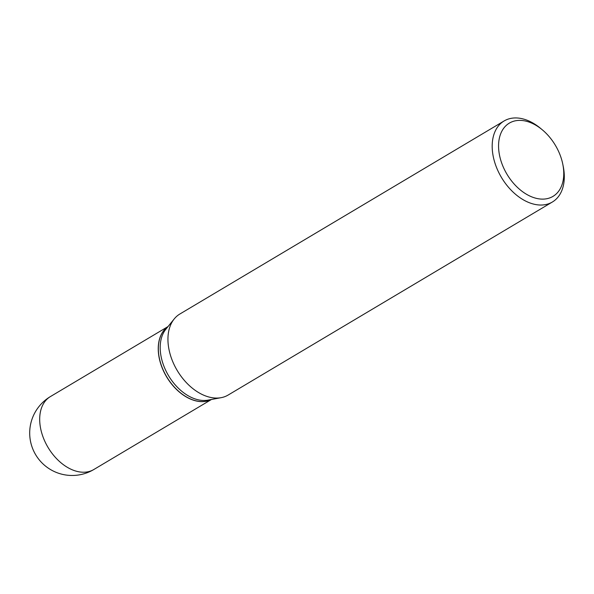 <?xml version="1.0" encoding="UTF-8"?>
<svg xmlns="http://www.w3.org/2000/svg" width="594" height="594" viewBox="0 0 594 594"><rect width="100%" height="100%" fill="white"/><g stroke="black" fill="none" stroke-linecap="round" stroke-linejoin="round"><path stroke-width="0.89" d="M167.968 326.633A42.441 28.067 59.2 0 0 160.744 363.907A42.441 28.067 59.2 0 0 191.149 399.346A42.441 28.067 59.2 0 0 211.353 399.502M167.953 326.655A42.441 28.067 59.2 0 0 158.346 349.175A42.441 28.067 59.2 0 0 159.289 357.84A42.441 28.067 59.2 0 0 179.782 392.263A42.441 28.067 59.2 0 0 211.323 399.51M542.225 129.744L540.481 128.297A47.164 31.192 59.2 0 0 504.113 120.961L179.878 314.003A47.164 31.192 59.2 0 0 174.228 318.919L165.852 329.254A42.441 28.067 59.2 0 0 160.194 348.077A42.441 28.067 59.2 0 0 208.041 400.118L221.117 397.676A47.164 31.192 59.2 0 0 228.133 395.055L552.368 202.012A47.164 31.192 59.2 0 0 564.3 176.18A47.164 31.192 59.2 0 0 563.261 166.55L562.815 164.323A42.634 28.193 59.2 0 0 542.225 129.744A42.634 28.193 59.2 0 0 498.566 146.473A42.634 28.193 59.2 0 0 531.615 196.814A42.634 28.193 59.2 0 0 563.758 173.032A42.634 28.193 59.2 0 0 562.815 164.323M159.296 357.878A42.293 27.97 59.2 0 0 159.303 357.915A42.293 27.97 59.2 0 0 179.722 392.218A42.293 27.97 59.2 0 0 179.752 392.24M504.113 120.961A47.164 31.192 59.2 0 0 492.188 146.8A47.164 31.192 59.2 0 0 513.803 192.76A47.164 31.192 59.2 0 0 552.368 202.012M174.228 318.919A47.164 31.192 59.2 0 0 167.946 339.842A47.164 31.192 59.2 0 0 221.117 397.676M93.845 469.505A42.441 42.441 0 0 1 29.7 433.561A42.441 42.441 0 0 1 50.423 396.569A42.441 28.067 59.2 0 0 39.694 419.824A42.441 28.067 59.2 0 0 72.587 469.936A42.441 28.067 59.2 0 0 93.845 469.505L211.464 399.48M50.423 396.569L168.043 326.552"/></g></svg>

